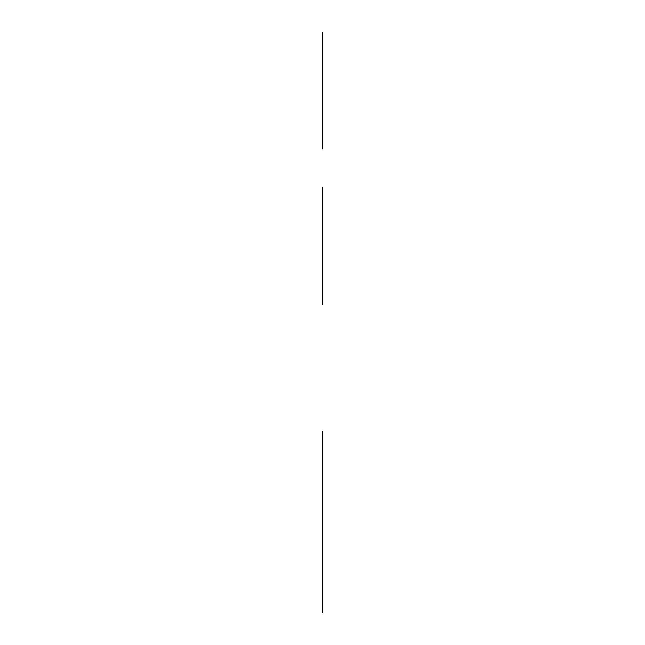 <?xml version="1.0" encoding="UTF-8"?>
<svg xmlns="http://www.w3.org/2000/svg" width="645" height="645" viewBox="0 0 645 645"><rect width="100%" height="100%" fill="white"/><g stroke="black" fill="none" stroke-linecap="round" stroke-linejoin="round"><path stroke-width="0.48" stroke-dasharray="3.23 2.42" d=""/><path stroke-width="0.97" d="M322.5 612.75L322.5 522.039L322.5 612.75M322.5 498.843L322.5 489.184L322.5 498.843M322.5 210.439L322.5 304.392L322.5 210.439C322.5 213.858 322.5 213.858 322.5 210.439L322.5 304.392L322.5 210.439C322.5 213.858 322.5 213.858 322.5 210.439M322.5 288.162L322.5 295.217L322.5 288.162M322.5 281.712L322.5 187.76L322.5 281.712C322.5 278.293 322.5 278.293 322.5 281.712L322.5 187.76L322.5 281.712C322.5 278.293 322.5 278.293 322.5 281.712M322.5 203.989L322.5 196.935L322.5 203.989M322.5 263.829L322.5 261.499L322.5 263.829M322.5 273.158L322.5 275.496L322.5 273.158M322.5 304.392L322.5 259.032L322.5 304.392M322.5 187.76L322.5 233.119L322.5 187.76M322.5 218.994L322.5 216.656L322.5 218.994M322.5 228.322L322.5 230.652L322.5 228.322M322.5 246.076L322.5 285.082L322.5 246.076M322.5 260.064L322.5 257.734L322.5 260.064M322.5 232.087L322.5 234.417L322.5 232.087M322.5 207.069L322.5 304.392L322.5 207.069M322.5 202.828L322.5 194.339L322.5 202.828M322.5 289.911L322.5 299.562L322.5 289.911M322.5 90.566L322.5 129.572L322.5 90.566M322.5 104.555L322.5 102.224L322.5 104.555M322.5 76.578L322.5 78.908L322.5 76.578M322.5 134.402L322.5 144.053L322.5 134.402M322.5 47.319L322.5 38.829L322.5 47.319M322.5 51.56L322.5 148.882L322.5 51.56M322.5 72.812L322.5 75.142L322.5 72.812M322.5 63.484L322.5 61.146L322.5 63.484M322.5 32.25L322.5 148.882L322.5 32.25M322.5 148.882L322.5 32.25L322.5 148.882M322.5 117.648L322.5 119.986L322.5 117.648M322.5 108.32L322.5 105.99L322.5 108.32M322.5 128.895L322.5 139.707L322.5 128.895M322.5 52.237L322.5 41.425L322.5 52.237M322.5 132.652L322.5 139.707L322.5 132.652M322.5 48.48L322.5 41.425L322.5 48.48M322.5 231.692L322.5 229.362L322.5 231.692M322.5 238.69L322.5 236.352L322.5 238.69M322.5 265.514L322.5 304.392L322.5 265.514M322.5 292.338L322.5 294.668L322.5 292.338M322.5 299.336L322.5 301.667L322.5 299.336M322.5 247.1C322.5 247.551 322.5 255.662 322.5 247.1M322.5 244.971L322.5 253.461L322.5 244.971M322.5 242.851C322.5 242.391 322.5 234.28 322.5 242.851M322.5 261.951L322.5 270.44L322.5 261.951M322.5 259.83C322.5 259.371 322.5 251.26 322.5 259.83M322.5 264.071C322.5 264.531 322.5 272.642 322.5 264.071M322.5 278.93L322.5 270.44L322.5 278.93M322.5 276.802C322.5 276.35 322.5 268.231 322.5 276.802M322.5 281.051C322.5 281.51 322.5 289.621 322.5 281.051M322.5 295.902L322.5 304.392L322.5 295.902M322.5 293.781C322.5 293.322 322.5 285.211 322.5 293.781M322.5 298.022C322.5 298.482 322.5 306.593 322.5 298.022M322.5 207.714C322.5 205.989 322.5 214.1 322.5 207.714C322.5 205.989 322.5 214.1 322.5 207.714L322.5 226.379L322.5 207.714M322.5 205.384L322.5 226.637L322.5 205.384M322.5 224.049L322.5 202.788L322.5 224.049M322.5 221.711C322.5 223.436 322.5 215.325 322.5 221.711C322.5 223.436 322.5 215.325 322.5 221.711M322.5 125.557L322.5 118.043L322.5 125.557M322.5 114.157L322.5 121.671L322.5 114.157M322.5 121.929L322.5 129.443L322.5 121.929M322.5 133.33L322.5 125.815L322.5 133.33M322.5 141.11L322.5 133.596L322.5 141.11M322.5 129.701L322.5 137.216L322.5 129.701M322.5 137.482L322.5 144.996L322.5 137.482M322.5 236.489L322.5 229.491L322.5 236.489M322.5 227.153L322.5 234.151L322.5 227.153M322.5 522.039L322.5 431.32L322.5 522.039M322.5 544.719L322.5 590.07L322.5 544.719M322.5 476.679L322.5 567.39L322.5 476.679M322.5 499.359L322.5 453.999L322.5 499.359M322.5 581.322L322.5 522.039L322.5 581.322M322.5 554.885L322.5 557.224L322.5 554.885M322.5 578.992L322.5 581.322L322.5 578.992M322.5 557.224L322.5 559.554L322.5 557.224M322.5 486.854L322.5 484.516L322.5 486.854M322.5 465.077L322.5 462.747L322.5 465.077M322.5 489.184L322.5 486.854L322.5 489.184M322.5 462.747L322.5 522.039L322.5 462.747M322.5 549.83L322.5 588.708L322.5 549.83M322.5 494.239L322.5 455.362L322.5 494.239M322.5 545.227L322.5 554.885L322.5 545.227"/></g></svg>
